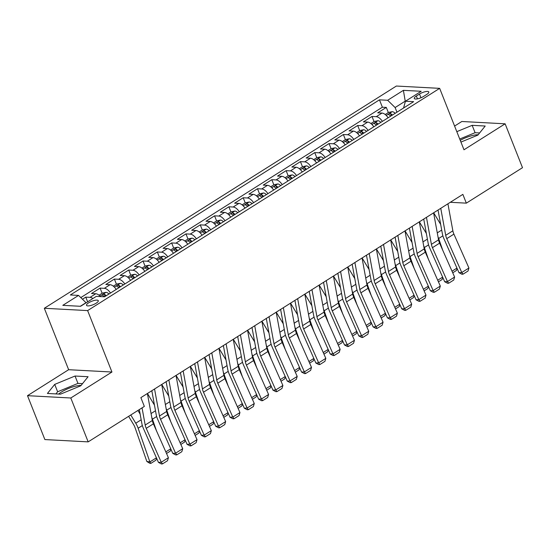 <?xml version="1.0" encoding="UTF-8"?>
<svg xmlns="http://www.w3.org/2000/svg" width="550" height="550" viewBox="0 0 550 550"><rect width="100%" height="100%" fill="white"/><g stroke="black" fill="none" stroke-linecap="round" stroke-linejoin="round"><path stroke-width="0.82" d="M81.104 385.399A15.407 4.531 -21.6 0 0 61.545 391.978A15.407 4.531 -21.6 0 0 58.671 394.061M96.147 303.208A6.318 1.856 -21.6 0 0 98.278 300.685A6.318 1.856 -21.6 0 0 94.621 300.376A6.318 1.856 -21.6 0 0 88.653 302.809A6.318 1.856 -21.6 0 0 86.522 305.332A6.318 1.856 -21.6 0 0 90.179 305.642A6.318 1.856 -21.6 0 0 96.147 303.208M460.247 140.339A15.407 4.531 158.4 0 1 478.225 134.709M27.5 395.677L70.799 397.994L111.946 372.02L68.64 369.703L27.5 395.677L44.873 439.56L88.172 441.87L144.341 406.416L140.869 397.636L462.859 194.37L466.331 203.149L522.5 167.688L505.127 123.812L461.828 121.495L454.596 126.067M68.64 369.703L44.323 308.275L396.364 86.041L439.663 88.358L87.622 310.592L44.323 308.275M388.114 117.769A7.899 4.07 -122.3 0 0 381.982 113.066L377.712 112.839L386.299 107.415L388.334 112.564M382.394 121.385A7.899 4.07 -122.3 0 0 376.262 116.683L371.993 116.449L374.027 121.598M371.993 116.449L363.406 121.873L367.675 122.1A7.899 4.07 -122.3 0 1 373.808 126.802M359.494 135.836A7.899 4.07 -122.3 0 0 353.361 131.134L349.092 130.907L357.679 125.489L359.714 130.632M345.187 144.877A7.899 4.07 -122.3 0 0 339.054 140.167L334.785 139.941L343.365 134.523L345.407 139.666M330.873 153.911A7.899 4.07 -122.3 0 0 324.741 149.201L320.471 148.974L329.058 143.557L331.093 148.699M316.566 162.944A7.899 4.07 -122.3 0 0 310.434 158.235L306.157 158.008L314.744 152.591L316.786 157.733M302.252 171.978A7.899 4.07 -122.3 0 0 296.12 167.269L291.851 167.042L300.438 161.624L302.472 166.767M287.946 181.012A7.899 4.07 -122.3 0 0 281.813 176.303L277.537 176.076L286.124 170.658L288.166 175.801M273.632 190.046A7.899 4.07 -122.3 0 0 267.499 185.336L263.23 185.109L271.817 179.692L273.852 184.834M259.325 199.079A7.899 4.07 -122.3 0 0 253.192 194.37L248.916 194.143L257.503 188.726L259.538 193.868M245.011 208.113A7.899 4.07 -122.3 0 0 238.879 203.404L234.609 203.177L243.196 197.759L245.231 202.902M230.697 217.147A7.899 4.07 -122.3 0 0 224.572 212.438L220.296 212.211L228.883 206.793L230.917 211.936M216.391 226.181A7.899 4.07 -122.3 0 0 210.258 221.471L205.989 221.244L214.576 215.827L216.611 220.969M202.077 235.214A7.899 4.07 -122.3 0 0 195.944 230.512L191.675 230.278L200.262 224.861L202.297 230.003M187.77 244.248A7.899 4.07 -122.3 0 0 181.637 239.546L177.368 239.312L185.948 233.894L187.99 239.037M173.456 253.282A7.899 4.07 -122.3 0 0 167.324 248.579L163.054 248.346L171.641 242.928L173.676 248.071M159.149 262.316A7.899 4.07 -122.3 0 0 153.017 257.613L148.741 257.379L157.328 251.962L159.369 257.104M144.836 271.349A7.899 4.07 -122.3 0 0 138.703 266.647L134.434 266.413L143.021 260.996L145.056 266.138M130.529 280.383A7.899 4.07 -122.3 0 0 124.396 275.681L120.12 275.447L128.707 270.029L130.749 275.172M116.215 289.417A7.899 4.07 -122.3 0 0 110.083 284.714L105.813 284.488L114.4 279.063L116.435 284.206M100.478 296.581A7.899 4.07 -122.3 0 0 95.776 293.748L91.499 293.521L100.086 288.097L102.128 293.239M419.492 94.043L416.343 96.03A6.126 1.801 -21.6 0 0 414.281 98.478A6.126 1.801 -21.6 0 0 417.821 98.773A6.126 1.801 -21.6 0 0 423.596 96.415L426.745 94.428A6.126 1.801 -21.6 0 0 428.808 91.981A6.126 1.801 -21.6 0 0 425.267 91.685A6.126 1.801 -21.6 0 0 419.492 94.043L420.963 97.762M78.547 295.412L62.803 305.346L80.589 306.295L96.333 296.361L104.527 296.801L413.634 101.661L405.13 101.221L395.113 107.546L387.654 100.272L379.459 99.839L70.352 294.972L78.547 295.412L86.006 302.679L80.3 306.281M387.654 100.272L403.397 90.338L421.183 91.286L405.439 101.228L403.556 108.027M386.299 107.415L382.381 107.209L80.788 297.598M92.902 298.526A7.899 4.07 57.7 0 0 90.049 297.357L85.779 297.131L82.459 299.228M100.086 288.097L104.363 288.324A7.899 4.07 57.7 0 1 110.495 293.033M114.4 279.063L118.669 279.29A7.899 4.07 57.7 0 1 124.802 283.999M128.707 270.029L132.983 270.256A7.899 4.07 57.7 0 1 139.116 274.966M143.021 260.996L147.29 261.222A7.899 4.07 57.7 0 1 153.422 265.932M157.328 251.962L161.604 252.189A7.899 4.07 57.7 0 1 167.736 256.898M171.641 242.928L175.911 243.155A7.899 4.07 57.7 0 1 182.043 247.864M185.948 233.894L190.224 234.121A7.899 4.07 57.7 0 1 196.357 238.824M200.262 224.861L204.531 225.087A7.899 4.07 57.7 0 1 210.664 229.79M214.576 215.827L218.845 216.054A7.899 4.07 57.7 0 1 224.978 220.756M228.883 206.793L233.152 207.02A7.899 4.07 57.7 0 1 239.284 211.722M243.196 197.759L247.466 197.986A7.899 4.07 57.7 0 1 253.598 202.689M257.503 188.726L261.779 188.952A7.899 4.07 57.7 0 1 267.905 193.655M271.817 179.692L276.086 179.919A7.899 4.07 57.7 0 1 282.219 184.621M286.124 170.658L290.4 170.885A7.899 4.07 57.7 0 1 296.532 175.588M300.438 161.624L304.707 161.851A7.899 4.07 57.7 0 1 310.839 166.554M314.744 152.591L319.021 152.817A7.899 4.07 57.7 0 1 325.153 157.52M329.058 143.557L333.327 143.784A7.899 4.07 57.7 0 1 339.46 148.486M343.365 134.523L347.641 134.75A7.899 4.07 57.7 0 1 353.774 139.453M357.679 125.489L361.948 125.716A7.899 4.07 57.7 0 1 368.081 130.419M405.316 101.681L403.397 90.338M396.956 112.193L395.113 107.546M70.799 397.994L88.172 441.87M111.946 372.02L87.622 310.592M439.663 88.358L463.987 149.786L505.127 123.812M450.312 202.29L466.331 203.149M382.381 107.209L379.459 99.839M85.779 297.131L87.642 301.847M460.934 142.086L477.916 135.094L485.203 126.032L472.161 125.331L456.809 131.656M60.466 394.158L80.795 385.791L88.083 376.723L75.041 376.028L54.711 384.395L47.424 393.463L60.466 394.158M479.641 132.949L475.083 132.701L459.724 139.026M475.083 132.701L472.161 125.331M82.521 383.639L77.963 383.398L57.633 391.765L55.907 393.917M57.633 391.765L54.711 384.395M77.963 383.398L75.041 376.028M447.92 203.803L452.863 230.808A9.872 5.088 -122.3 0 0 453.915 234.114L468.93 268.008L461.773 272.525L463.018 274.182L461.904 274.244L458.982 272.69L443.967 238.796A14.809 7.638 57.7 0 1 442.393 233.826L438.034 210.045M458.982 272.69L461.773 272.525L446.758 238.631A9.872 5.088 -122.3 0 1 445.706 235.324L440.763 208.319M468.93 268.008L468.029 271.019L463.018 274.182M442.736 250.229L438.652 238.508A14.809 7.638 -122.3 0 0 438.006 236.851M385.227 114.524L388.527 112.441L392.301 111.664A5.232 2.695 57.7 0 1 395.161 113.328M440.667 224.4L433.661 212.802M392.439 115.046A5.232 2.695 -122.3 0 0 390.541 113.644C388.953 113.671 388.382 114.029 388.829 114.73A5.232 2.695 57.7 0 1 390.72 116.126M457.174 268.62L456.369 270.518L452.739 272.807M452.031 271.205L456.947 268.104M433.606 212.836L438.549 239.841A9.872 5.088 -122.3 0 0 439.601 243.148L454.616 277.042L447.459 281.559L448.711 283.216L447.59 283.278L444.668 281.724L429.653 247.83A14.809 7.638 57.7 0 1 428.079 242.859L423.727 219.079M444.668 281.724L447.459 281.559L432.444 247.665A9.872 5.088 -122.3 0 1 431.399 244.358L426.456 217.353M454.616 277.042L453.716 280.053L448.711 283.216M419.299 221.87L424.243 248.875A9.872 5.088 -122.3 0 0 425.294 252.182L440.309 286.076L433.152 290.593L434.397 292.249L433.283 292.311L430.361 290.757L415.346 256.864A14.809 7.638 57.7 0 1 413.765 251.893L409.413 228.113M430.361 290.757L433.152 290.593L418.138 256.699A9.872 5.088 -122.3 0 1 417.086 253.392L412.143 226.387M440.309 286.076L439.409 289.087L434.397 292.249M404.986 230.904L409.929 257.909A9.872 5.088 -122.3 0 0 410.981 261.216L425.996 295.109L418.839 299.633L420.09 301.283L418.969 301.345L416.047 299.791L401.033 265.897A14.809 7.638 57.7 0 1 399.458 260.927L395.106 237.146M416.047 299.791L418.839 299.633L403.824 265.732A9.872 5.088 -122.3 0 1 402.779 262.426L397.829 235.421M425.996 295.109L425.095 298.121L420.09 301.283M390.679 239.938L395.622 266.942A9.872 5.088 -122.3 0 0 396.667 270.249L411.689 304.15L404.532 308.667L405.776 310.317L404.663 310.379L401.741 308.825L386.719 274.931A14.809 7.638 57.7 0 1 385.144 269.961L380.793 246.18M401.741 308.825L404.532 308.667L389.517 274.766A9.872 5.088 -122.3 0 1 388.465 271.459L383.522 244.454M411.689 304.15L410.788 307.154L405.776 310.317M428.422 259.263L424.339 247.541A14.809 7.638 -122.3 0 0 423.692 245.884M370.92 123.558L374.22 121.474L377.987 120.698A5.232 2.695 57.7 0 1 380.848 122.361M426.353 233.434L419.348 221.836M378.125 124.08A5.232 2.695 -122.3 0 0 376.234 122.677C374.646 122.705 374.076 123.062 374.516 123.764A5.232 2.695 57.7 0 1 376.413 125.159M442.867 277.654L442.056 279.551L438.433 281.841M437.717 280.239L442.64 277.138M414.116 268.297L410.032 256.575A14.809 7.638 -122.3 0 0 409.386 254.918M356.606 132.591L359.906 130.508L363.681 129.731A5.232 2.695 57.7 0 1 366.534 131.395M412.039 242.468L405.041 230.869M363.818 133.114A5.232 2.695 -122.3 0 0 361.921 131.711C360.332 131.739 359.762 132.096 360.202 132.797A5.232 2.695 57.7 0 1 362.099 134.193M428.553 286.688L427.749 288.585L424.119 290.874M423.411 289.272L428.326 286.172M399.802 277.331L395.718 265.609A14.809 7.638 -122.3 0 0 395.072 263.952M342.299 141.625L345.593 139.542L349.367 138.765A5.232 2.695 57.7 0 1 352.227 140.429M397.732 251.501L390.727 239.903M349.504 142.147A5.232 2.695 -122.3 0 0 347.614 140.745C346.026 140.772 345.455 141.137 345.895 141.831A5.232 2.695 57.7 0 1 347.793 143.227M414.246 295.721L413.435 297.619L409.812 299.908M409.097 298.306L414.013 295.206M385.495 286.364L381.411 274.643A14.809 7.638 -122.3 0 0 380.765 272.986M327.986 150.659L331.286 148.576L335.06 147.799A5.232 2.695 57.7 0 1 337.913 149.463M383.419 260.535L376.42 248.937M335.197 151.181A5.232 2.695 -122.3 0 0 333.3 149.779C331.712 149.806 331.141 150.171 331.581 150.865A5.232 2.695 57.7 0 1 333.479 152.261M399.933 304.755L399.121 306.653L395.498 308.942M394.79 307.34L399.706 304.239M376.365 248.971L381.308 275.976A9.872 5.088 -122.3 0 0 382.36 279.283L397.375 313.184L390.218 317.701L391.462 319.351L390.349 319.413L387.427 317.859L372.412 283.965A14.809 7.638 57.7 0 1 370.837 278.994L366.479 255.214M387.427 317.859L390.218 317.701L375.203 283.8A9.872 5.088 -122.3 0 1 374.151 280.493L369.208 253.488M397.375 313.184L396.474 316.188L391.462 319.351M371.181 295.398L367.098 283.683A14.809 7.638 -122.3 0 0 366.451 282.019M313.679 159.692L316.972 157.609L320.746 156.833A5.232 2.695 57.7 0 1 323.606 158.496M369.112 269.569L362.106 257.971M320.884 160.215A5.232 2.695 -122.3 0 0 318.993 158.812C317.405 158.84 316.834 159.204 317.274 159.899A5.232 2.695 57.7 0 1 319.172 161.294M385.626 313.789L384.814 315.686L381.184 317.976M380.476 316.374L385.392 313.273M362.058 258.005L367.001 285.01A9.872 5.088 -122.3 0 0 368.046 288.324L383.061 322.218L375.911 326.734L377.156 328.384L376.035 328.446L373.113 326.893L358.098 292.999A14.809 7.638 57.7 0 1 356.524 288.028L352.172 264.248M373.113 326.893L375.911 326.734L360.896 292.841A9.872 5.088 -122.3 0 1 359.844 289.527L354.901 262.522M383.061 322.218L382.161 325.222L377.156 328.384M356.874 304.432L352.791 292.717A14.809 7.638 -122.3 0 0 352.144 291.053M299.365 168.726L302.665 166.65L306.433 165.866A5.232 2.695 57.7 0 1 309.293 167.53M354.798 278.603L347.799 267.004M306.577 169.249A5.232 2.695 -122.3 0 0 304.679 167.846C303.091 167.874 302.521 168.238 302.961 168.933A5.232 2.695 57.7 0 1 304.858 170.335M371.312 322.822L370.501 324.72L366.877 327.009M366.169 325.407L371.085 322.307M347.744 267.039L352.688 294.044A9.872 5.088 -122.3 0 0 353.739 297.357L368.754 331.251L361.598 335.768L362.842 337.418L361.728 337.48L358.806 335.926L343.791 302.032A14.809 7.638 57.7 0 1 342.217 297.062L337.858 273.281M358.806 335.926L361.598 335.768L346.582 301.874A9.872 5.088 -122.3 0 1 345.531 298.561L340.587 271.556M368.754 331.251L367.854 334.256L362.842 337.418M342.561 313.466L338.477 301.751A14.809 7.638 -122.3 0 0 337.831 300.087M285.058 177.76L288.351 175.684L292.126 174.9A5.232 2.695 57.7 0 1 294.986 176.564M340.491 287.636L333.486 276.045M292.263 178.282A5.232 2.695 -122.3 0 0 290.373 176.88C288.784 176.907 288.207 177.272 288.654 177.966A5.232 2.695 57.7 0 1 290.544 179.369M357.005 331.856L356.194 333.754L352.564 336.043M351.856 334.441L356.771 331.341M333.438 276.072L338.381 303.077A9.872 5.088 -122.3 0 0 339.426 306.391L354.441 340.285L347.291 344.802L348.535 346.452L347.414 346.514L344.493 344.96L329.478 311.066A14.809 7.638 57.7 0 1 327.903 306.096L323.551 282.315M344.493 344.96L347.291 344.802L332.269 310.908A9.872 5.088 -122.3 0 1 331.224 307.594L326.281 280.589M354.441 340.285L353.54 343.289L348.535 346.452M328.254 322.499L324.17 310.784A14.809 7.638 -122.3 0 0 323.517 309.121M270.744 186.794L274.044 184.718L277.812 183.941A5.232 2.695 57.7 0 1 280.672 185.597M326.178 296.67L319.179 285.079M277.956 187.316A5.232 2.695 -122.3 0 0 276.059 185.914C274.471 185.941 273.9 186.306 274.34 187A5.232 2.695 57.7 0 1 276.238 188.403M342.691 340.89L341.88 342.788L338.257 345.077M337.549 343.475L342.464 340.374M319.124 285.106L324.067 312.111A9.872 5.088 -122.3 0 0 325.119 315.425L340.134 349.319L332.977 353.836L334.221 355.486L333.107 355.547L330.186 353.994L315.171 320.1A14.809 7.638 57.7 0 1 313.596 315.136L309.238 291.349M330.186 353.994L332.977 353.836L317.962 319.942A9.872 5.088 -122.3 0 1 316.91 316.628L311.967 289.623M340.134 349.319L339.233 352.323L334.221 355.486M313.94 331.533L309.856 319.818A14.809 7.638 -122.3 0 0 309.21 318.154M256.438 195.827L259.731 193.751L263.505 192.974A5.232 2.695 57.7 0 1 266.365 194.631M311.871 305.704L304.865 294.113M263.643 196.35A5.232 2.695 -122.3 0 0 261.745 194.947C260.164 194.975 259.586 195.339 260.033 196.034A5.232 2.695 57.7 0 1 261.924 197.436M328.384 349.924L327.573 351.821L323.943 354.111M323.235 352.509L328.151 349.408M304.81 294.14L309.76 321.145A9.872 5.088 -122.3 0 0 310.805 324.459L325.82 358.353L318.67 362.869L319.914 364.519L318.794 364.581L315.872 363.027L300.857 329.134A14.809 7.638 57.7 0 1 299.282 324.17L294.931 300.382M315.872 363.027L318.67 362.869L303.648 328.976A9.872 5.088 -122.3 0 1 302.603 325.662L297.66 298.657M325.82 358.353L324.919 361.357L319.914 364.519M299.633 340.567L295.549 328.852A14.809 7.638 -122.3 0 0 294.896 327.188M242.124 204.861L245.424 202.785L249.191 202.008A5.232 2.695 57.7 0 1 252.051 203.665M297.557 314.738L290.551 303.146M249.336 205.384A5.232 2.695 -122.3 0 0 247.438 203.988C245.85 204.009 245.279 204.373 245.719 205.067A5.232 2.695 57.7 0 1 247.617 206.47M314.071 358.957L313.259 360.862L309.636 363.151M308.921 361.543L313.844 358.442M290.503 303.174L295.446 330.179A9.872 5.088 -122.3 0 0 296.498 333.493L311.513 367.386L304.356 371.903L305.601 373.553L304.487 373.615L301.565 372.061L286.55 338.168A14.809 7.638 57.7 0 1 284.976 333.204L280.617 309.416M301.565 372.061L304.356 371.903L289.341 338.009A9.872 5.088 -122.3 0 1 288.289 334.696L283.346 307.691M311.513 367.386L310.613 370.391L305.601 373.553M285.319 349.601L281.236 337.886A14.809 7.638 -122.3 0 0 280.589 336.222M227.81 213.902L231.11 211.819L234.884 211.042A5.232 2.695 57.7 0 1 237.744 212.699M283.25 323.771L276.244 312.18M235.022 214.417A5.232 2.695 -122.3 0 0 233.124 213.022C231.543 213.042 230.966 213.407 231.413 214.101A5.232 2.695 57.7 0 1 233.303 215.504M299.757 367.991L298.952 369.896L295.322 372.185M294.614 370.576L299.53 367.476M276.189 312.207L281.132 339.212A9.872 5.088 -122.3 0 0 282.184 342.526L297.199 376.42L290.043 380.937L291.294 382.587L290.173 382.649L287.251 381.095L272.236 347.201A14.809 7.638 57.7 0 1 270.662 342.238L266.31 318.45M287.251 381.095L290.043 380.937L275.028 347.043A9.872 5.088 -122.3 0 1 273.982 343.729L269.039 316.724M297.199 376.42L296.299 379.424L291.294 382.587M271.012 358.634L266.922 346.919A14.809 7.638 -122.3 0 0 266.276 345.256M213.503 222.936L216.803 220.853L220.571 220.076A5.232 2.695 57.7 0 1 223.431 221.732M268.936 332.805L261.931 321.214M220.715 223.451A5.232 2.695 -122.3 0 0 218.817 222.056C217.229 222.076 216.659 222.441 217.099 223.135A5.232 2.695 57.7 0 1 218.996 224.538M285.45 377.025L284.639 378.929L281.016 381.219M280.301 379.61L285.223 376.509M261.882 321.241L266.826 348.246A9.872 5.088 -122.3 0 0 267.877 351.56L282.893 385.454L275.736 389.971L276.98 391.621L275.866 391.689L272.944 390.129L257.929 356.235A14.809 7.638 57.7 0 1 256.355 351.271L251.996 327.484M272.944 390.129L275.736 389.971L260.721 356.077A9.872 5.088 -122.3 0 1 259.669 352.763L254.726 325.758M282.893 385.454L281.992 388.458L276.98 391.621M247.569 330.275L252.512 357.28A9.872 5.088 -122.3 0 0 253.564 360.594L268.579 394.487L261.422 399.004L262.673 400.654L261.553 400.723L258.631 399.163L243.616 365.269A14.809 7.638 57.7 0 1 242.041 360.305L237.689 336.518M258.631 399.163L261.422 399.004L246.407 365.111A9.872 5.088 -122.3 0 1 245.362 361.797L240.412 334.799M268.579 394.487L267.678 397.492L262.673 400.654M233.262 339.316L238.205 366.314A9.872 5.088 -122.3 0 0 239.25 369.627L254.272 403.521L247.115 408.038L248.359 409.688L247.246 409.757L244.324 408.196L229.302 374.303A14.809 7.638 57.7 0 1 227.728 369.339L223.376 345.551M244.324 408.196L247.115 408.038L232.1 374.144A9.872 5.088 -122.3 0 1 231.048 370.831L226.105 343.832M254.272 403.521L253.371 406.526L248.359 409.688M218.948 348.349L223.891 375.348A9.872 5.088 -122.3 0 0 224.943 378.661L239.958 412.555L232.801 417.072L234.053 418.722L232.932 418.791L230.01 417.23L214.995 383.336A14.809 7.638 57.7 0 1 213.421 378.373L209.069 354.585M230.01 417.23L232.801 417.072L217.786 383.178A9.872 5.088 -122.3 0 1 216.734 379.864L211.791 352.866M239.958 412.555L239.058 415.559L234.053 418.722M204.641 357.383L209.584 384.381A9.872 5.088 -122.3 0 0 210.629 387.695L225.644 421.589L218.494 426.106L219.739 427.756L218.618 427.824L215.696 426.264L200.681 392.37A14.809 7.638 57.7 0 1 199.107 387.406L194.755 363.619M215.696 426.264L218.494 426.106L203.479 392.212A9.872 5.088 -122.3 0 1 202.428 388.898L197.484 361.9M225.644 421.589L224.751 424.593L219.739 427.756M190.327 366.417L195.271 393.415A9.872 5.088 -122.3 0 0 196.322 396.729L211.337 430.623L204.181 435.139L205.425 436.789L204.311 436.858L201.389 435.297L186.374 401.404A14.809 7.638 57.7 0 1 184.8 396.44L180.441 372.652M201.389 435.297L204.181 435.139L189.166 401.246A9.872 5.088 -122.3 0 1 188.114 397.932L183.171 370.934M211.337 430.623L210.437 433.627L205.425 436.789M176.021 375.451L180.964 402.449A9.872 5.088 -122.3 0 0 182.009 405.763L197.024 439.656L189.874 444.173L191.118 445.823L189.998 445.892L187.076 444.331L172.061 410.438A14.809 7.638 57.7 0 1 170.486 405.474L166.134 381.686M187.076 444.331L189.874 444.173L174.859 410.279A9.872 5.088 -122.3 0 1 173.807 406.966L168.864 379.967M197.024 439.656L196.123 442.661L191.118 445.823M161.707 384.484L166.65 411.482A9.872 5.088 -122.3 0 0 167.702 414.796L182.717 448.69L175.56 453.207L176.804 454.857L175.691 454.926L172.769 453.365L157.754 419.471A14.809 7.638 57.7 0 1 156.179 414.507L151.821 390.72M172.769 453.365L175.56 453.207L160.545 419.313A9.872 5.088 -122.3 0 1 159.493 415.999L154.55 389.001M182.717 448.69L181.816 451.701L176.804 454.857M147.393 393.518L152.343 420.516A9.872 5.088 -122.3 0 0 153.388 423.83L168.403 457.724L161.253 462.241L162.498 463.891L161.377 463.959L158.455 462.399L143.44 428.505A14.809 7.638 57.7 0 1 141.866 423.541L139.315 409.585M158.455 462.399L161.253 462.241L146.231 428.347A9.872 5.088 -122.3 0 1 145.186 425.033L142.044 407.866M168.403 457.724L167.502 460.735L162.498 463.891M256.699 367.668L252.615 355.953A14.809 7.638 -122.3 0 0 251.969 354.289M199.189 231.969L202.489 229.886L206.264 229.109A5.232 2.695 57.7 0 1 209.117 230.766M254.623 341.839L247.624 330.248M206.401 232.485A5.232 2.695 -122.3 0 0 204.504 231.089C202.916 231.11 202.345 231.474 202.792 232.169A5.232 2.695 57.7 0 1 204.683 233.571M271.136 386.059L270.332 387.963L266.702 390.252M265.994 388.644L270.909 385.543M242.385 376.702L238.301 364.987A14.809 7.638 -122.3 0 0 237.655 363.323M184.883 241.003L188.176 238.92L191.95 238.143A5.232 2.695 57.7 0 1 194.81 239.8M240.316 350.873L233.31 339.281M192.087 241.519A5.232 2.695 -122.3 0 0 190.197 240.123C188.609 240.144 188.038 240.508 188.478 241.202A5.232 2.695 57.7 0 1 190.376 242.605M256.829 395.092L256.018 396.997L252.395 399.286M251.68 397.684L256.603 394.577M228.078 385.736L223.994 374.021A14.809 7.638 -122.3 0 0 223.348 372.357M170.569 250.037L173.869 247.954L177.643 247.177A5.232 2.695 57.7 0 1 180.496 248.834M226.002 359.906L219.003 348.315M177.781 250.553A5.232 2.695 -122.3 0 0 175.883 249.157C174.295 249.178 173.724 249.542 174.164 250.236A5.232 2.695 57.7 0 1 176.062 251.639M242.516 404.126L241.711 406.031L238.081 408.32M237.373 406.718L242.289 403.611M213.764 394.769L209.681 383.054A14.809 7.638 -122.3 0 0 209.034 381.391M156.262 259.071L159.555 256.988L163.329 256.211A5.232 2.695 57.7 0 1 166.189 257.868M211.695 368.94L204.689 357.349M163.467 259.586A5.232 2.695 -122.3 0 0 161.576 258.191C159.988 258.211 159.417 258.576 159.858 259.27A5.232 2.695 57.7 0 1 161.755 260.673M228.209 413.16L227.397 415.064L223.768 417.354M223.059 415.752L227.975 412.644M199.458 403.803L195.374 392.088A14.809 7.638 -122.3 0 0 194.728 390.431M141.948 268.104L145.248 266.021L149.022 265.244A5.232 2.695 57.7 0 1 151.876 266.908M197.381 377.981L190.383 366.382M149.16 268.62A5.232 2.695 -122.3 0 0 147.262 267.224C145.674 267.245 145.104 267.609 145.544 268.304A5.232 2.695 57.7 0 1 147.441 269.706M213.895 422.194L213.084 424.098L209.461 426.388M208.752 424.786L213.668 421.678M185.144 412.837L181.06 401.122A14.809 7.638 -122.3 0 0 180.414 399.465M127.641 277.138L130.934 275.055L134.709 274.278A5.232 2.695 57.7 0 1 137.569 275.942M183.074 387.014L176.069 375.416M134.846 277.654A5.232 2.695 -122.3 0 0 132.956 276.258C131.368 276.279 130.79 276.643 131.237 277.337A5.232 2.695 57.7 0 1 133.127 278.74M199.588 431.228L198.777 433.132L195.147 435.421M194.439 433.819L199.354 430.712M170.837 421.871L166.753 410.156A14.809 7.638 -122.3 0 0 166.1 408.499M113.328 286.172L116.627 284.089L120.395 283.312A5.232 2.695 57.7 0 1 123.255 284.976M168.761 396.048L161.762 384.45M120.539 286.688A5.232 2.695 -122.3 0 0 118.642 285.292C117.054 285.319 116.483 285.677 116.923 286.378A5.232 2.695 57.7 0 1 118.821 287.774M185.274 440.261L184.463 442.166L180.84 444.455M180.132 442.853L185.048 439.746M156.523 430.904L152.439 419.189A14.809 7.638 -122.3 0 0 151.793 417.533M99.021 295.206L102.314 293.123L106.088 292.346A5.232 2.695 57.7 0 1 108.948 294.009M154.454 405.082L147.448 393.484M106.226 295.721A5.232 2.695 -122.3 0 0 104.335 294.326C102.747 294.353 102.169 294.711 102.616 295.412A5.232 2.695 57.7 0 1 104.5 296.794M170.968 449.295L170.156 451.199L166.526 453.489M165.818 451.887L170.734 448.779M128.624 416.336L133.506 424.414A9.872 5.088 57.7 0 1 135.087 427.749L146.843 461.471L149.882 461.945L138.132 428.223A14.809 7.638 -122.3 0 0 135.754 423.211L130.776 414.975M140.14 414.116L137.933 410.458M156.654 458.329L155.843 460.233L150.838 463.396L149.621 463.203L146.843 461.471M150.838 463.396L149.882 461.945L156.427 457.813M376.262 116.683L381.982 113.066M90.049 297.357L95.776 293.748M104.363 288.324L110.083 284.714M118.669 279.29L124.396 275.681M132.983 270.256L138.703 266.647M147.29 261.222L153.017 257.613M161.604 252.189L167.324 248.579M175.911 243.155L181.637 239.546M190.224 234.121L195.944 230.512M204.531 225.087L210.258 221.471M218.845 216.054L224.572 212.438M233.152 207.02L238.879 203.404M247.466 197.986L253.192 194.37M261.779 188.952L267.499 185.336M276.086 179.919L281.813 176.303M290.4 170.885L296.12 167.269M304.707 161.851L310.434 158.235M319.021 152.817L324.741 149.201M333.327 143.784L339.054 140.167M347.641 134.75L353.361 131.134M361.948 125.716L367.675 122.1M417.457 98.849L416.343 96.03M452.863 230.808L445.706 235.324M453.915 234.114L446.758 238.631M392.205 111.684L386.251 115.445M438.652 238.508L442.874 235.847M437.277 232.87L441.705 230.072M391.366 115.72L390.541 113.644M438.549 239.841L431.399 244.358M439.601 243.148L432.444 247.665M424.243 248.875L417.086 253.392M425.294 252.182L418.138 256.699M409.929 257.909L402.779 262.426M410.981 261.216L403.824 265.732M395.622 266.942L388.465 271.459M396.667 270.249L389.517 274.766M377.891 120.718L371.944 124.479M424.339 247.541L428.567 244.881M422.964 241.904L427.391 239.106M377.053 124.754L376.234 122.677M363.584 129.752L357.631 133.512M410.032 256.575L414.253 253.914M408.657 250.938L413.084 248.146M362.746 133.787L361.921 131.711M349.271 138.786L343.324 142.546M395.718 265.609L399.939 262.948M394.343 259.971L398.771 257.18M348.432 142.821L347.614 140.745M334.964 147.819L329.01 151.58M381.411 274.643L385.632 271.982M380.036 269.005L384.457 266.214M334.125 151.855L333.3 149.779M381.308 275.976L374.151 280.493M382.36 279.283L375.203 283.8M320.65 156.853L314.696 160.614M367.098 283.683L371.319 281.016M365.723 278.039L370.15 275.248M319.811 160.889L318.993 158.812M367.001 285.01L359.844 289.527M368.046 288.324L360.896 292.841M306.343 165.887L300.389 169.647M352.791 292.717L357.012 290.049M351.416 287.072L355.836 284.281M305.504 169.922L304.679 167.846M352.688 294.044L345.531 298.561M353.739 297.357L346.582 301.874M292.029 174.921L286.076 178.681M338.477 301.751L342.698 299.083M337.102 296.106L341.529 293.315M291.191 178.956L290.373 176.88M338.381 303.077L331.224 307.594M339.426 306.391L332.269 310.908M277.722 183.954L271.769 187.715M324.17 310.784L328.391 308.117M322.788 305.14L327.216 302.349M276.884 187.99L276.059 185.914M324.067 312.111L316.91 316.628M325.119 315.425L317.962 319.942M263.409 192.988L257.455 196.749M309.856 319.818L314.077 317.151M308.481 314.174L312.909 311.382M262.57 197.024L261.745 194.947M309.76 321.145L302.603 325.662M310.805 324.459L303.648 328.976M249.102 202.022L243.148 205.782M295.549 328.852L299.771 326.184M294.168 323.207L298.595 320.416M248.256 206.064L247.438 203.988M295.446 330.179L288.289 334.696M296.498 333.493L289.341 338.009M234.788 211.056L228.834 214.816M281.236 337.886L285.457 335.218M279.861 332.241L284.288 329.45M233.949 215.098L233.124 213.022M281.132 339.212L273.982 343.729M282.184 342.526L275.028 347.043M220.474 220.089L214.528 223.85M266.922 346.919L271.15 344.252M265.547 341.275L269.974 338.484M219.636 224.132L218.817 222.056M266.826 348.246L259.669 352.763M267.877 351.56L260.721 356.077M252.512 357.28L245.362 361.797M253.564 360.594L246.407 365.111M238.205 366.314L231.048 370.831M239.25 369.627L232.1 374.144M223.891 375.348L216.734 379.864M224.943 378.661L217.786 383.178M209.584 384.381L202.428 388.898M210.629 387.695L203.479 392.212M195.271 393.415L188.114 397.932M196.322 396.729L189.166 401.246M180.964 402.449L173.807 406.966M182.009 405.763L174.859 410.279M166.65 411.482L159.493 415.999M167.702 414.796L160.545 419.313M152.343 420.516L145.186 425.033M153.388 423.83L146.231 428.347M206.167 229.123L200.214 232.884M252.615 355.953L256.836 353.286M251.24 350.309L255.667 347.518M205.329 233.166L204.504 231.089M191.854 238.157L185.907 241.917M238.301 364.987L242.522 362.319M236.926 359.342L241.354 356.551M191.015 242.199L190.197 240.123M177.547 247.191L171.593 250.951M223.994 374.021L228.216 371.353M222.619 368.376L227.047 365.585M176.708 251.233L175.883 249.157M163.233 256.231L157.279 259.985M209.681 383.054L213.902 380.387M208.306 377.41L212.733 374.619M162.394 260.267L161.576 258.191M148.926 265.265L142.972 269.019M195.374 392.088L199.595 389.421M193.999 386.451L198.419 383.652M148.088 269.301L147.262 267.224M134.613 274.299L128.659 278.053M181.06 401.122L185.281 398.454M179.685 395.484L184.113 392.686M133.774 278.334L132.956 276.258M120.306 283.332L114.352 287.086M166.753 410.156L170.974 407.488M165.371 404.518L169.799 401.72M119.467 287.368L118.642 285.292M105.992 292.366L100.038 296.12M152.439 419.189L156.661 416.522M151.064 413.552L155.492 410.754M105.153 296.402L104.335 294.326M138.132 428.223L142.354 425.556M135.754 423.211L141.178 419.788"/></g></svg>
